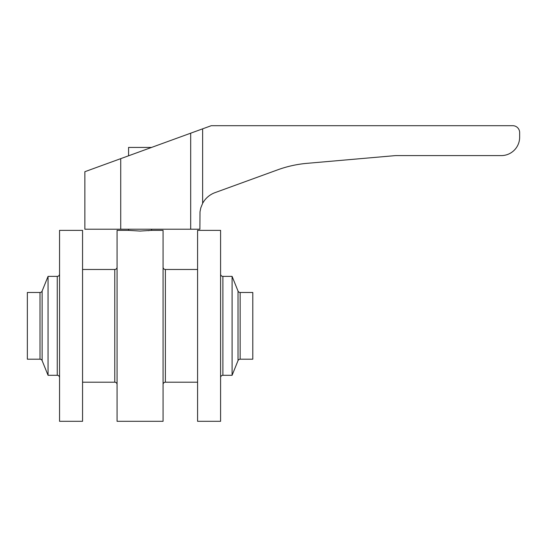 <?xml version="1.0" encoding="UTF-8"?>
<svg xmlns="http://www.w3.org/2000/svg" width="547" height="547" viewBox="0 0 547 547"><rect width="100%" height="100%" fill="white"/><g stroke="black" fill="none" stroke-linecap="round" stroke-linejoin="round"><path stroke-width="0.82" d="M220.591 377.594A2.297 2.297 0 0 1 222.889 375.297L232.092 375.297L238.013 360.63A2.297 2.297 0 0 1 240.147 359.194L252.796 359.194L252.796 292.481L240.147 292.481A2.297 2.297 0 0 1 238.013 291.038L232.092 276.379L222.889 276.379A2.297 2.297 0 0 1 220.591 274.074M151.574 230.369L163.074 230.369L163.074 421.306L117.065 421.306L117.065 230.369L128.572 230.369L140.073 231.06L151.574 230.369L151.574 229.214M117.065 267.175A2.297 2.297 0 0 1 114.767 269.473L82.563 269.473M117.065 384.5A2.297 2.297 0 0 0 114.767 382.196L82.563 382.196M163.074 267.175A2.297 2.297 0 0 0 165.379 269.473L197.583 269.473M163.074 384.5A2.297 2.297 0 0 1 165.379 382.196L197.583 382.196M197.583 421.306L197.583 230.369L220.591 230.369L220.591 421.306L197.583 421.306M82.563 230.369L82.563 421.306L59.555 421.306L59.555 230.369L82.563 230.369M39.999 292.481L39.999 359.194L27.35 359.194L27.35 292.481L39.999 292.481A2.297 2.297 0 0 0 42.133 291.038L48.054 276.379L57.257 276.379A2.297 2.297 0 0 0 59.555 274.074M48.054 276.379L48.054 375.297L57.257 375.297A2.297 2.297 0 0 1 59.555 377.594M39.999 359.194A2.297 2.297 0 0 1 42.133 360.63L48.054 375.297M128.572 230.369L128.572 229.214M232.092 375.297L232.092 276.379M148.969 230.643L148.552 230.684M140.435 231.06L140.073 231.06M120.723 229.214L120.723 158.651L84.86 171.703L84.86 229.214L199.887 229.214L200.011 211.826L200.797 207.846L202.636 203.347A23.001 23.001 0 0 1 215.019 192.64L277.671 169.837A115.02 115.02 0 0 1 306.99 163.341L394.421 155.69A23.001 23.001 0 0 1 396.431 155.601L501.243 155.601A18.407 18.407 0 0 0 519.65 137.194L519.65 132.6A6.899 6.899 0 0 0 512.751 125.694L211.272 125.694L190.684 133.188L190.684 229.214M120.723 158.651L190.684 133.188M202.636 128.839L202.636 203.347M128.572 155.792L128.572 147.423L151.574 147.423M114.767 382.196L114.767 269.473M165.379 269.473L165.379 382.196M238.013 360.63L238.013 291.038M240.147 359.194L240.147 292.481M57.257 276.379L57.257 375.297M42.133 291.038L42.133 360.63M222.889 375.297L222.889 276.379"/></g></svg>
